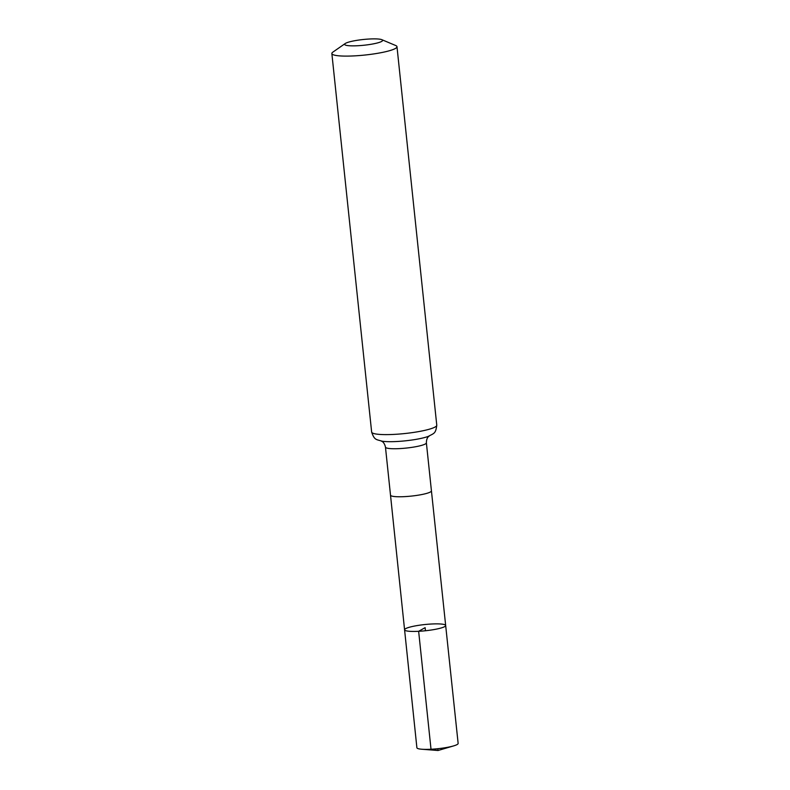 <?xml version="1.0" encoding="UTF-8"?>
<svg xmlns="http://www.w3.org/2000/svg" width="790" height="790" viewBox="0 0 790 790"><rect width="100%" height="100%" fill="white"/><g stroke="black" fill="none" stroke-linecap="round" stroke-linejoin="round"><path stroke-width="1.19" d="M418.641 631.299A20.659 3.121 174 0 1 404.579 629.808A20.659 3.121 174 0 1 424.793 624.544A20.659 3.121 174 0 1 445.669 625.492A20.659 3.121 174 0 1 418.641 631.299A20.659 3.121 174 0 1 404.579 629.808L416.893 747.755A20.738 3.14 174 0 0 421.781 749.236A20.738 3.14 174 0 0 431.014 749.246A20.738 3.14 174 0 0 453.667 745.888A20.738 3.14 174 0 0 458.141 743.42L445.669 625.492A20.659 3.121 174 0 1 418.641 631.299M357.613 45.741A19.098 2.893 174 0 1 345.21 43.539A19.098 2.893 174 0 1 363.301 39.5A19.098 2.893 174 0 1 381.847 39.688A19.098 2.893 174 0 1 376.791 43.114A19.098 2.893 174 0 1 357.613 45.741M381.847 39.688L395.681 45.514A32.745 4.957 174 0 1 396.985 46.689A32.745 4.957 174 0 1 354.147 55.893A32.745 4.957 174 0 1 331.859 53.542A32.745 4.957 174 0 1 332.886 52.11L345.21 43.539M425.445 630.756L425.119 627.655L418.641 631.299L431.014 749.246L438.035 750.5L437.848 748.703M404.579 629.808L390.507 495.152A20.579 3.111 -6 0 0 404.51 496.634A20.579 3.111 -6 0 0 431.429 490.847L445.669 625.492M390.507 495.152L385.461 447.13A20.579 3.111 -6 0 0 399.464 448.611A20.579 3.111 -6 0 0 426.383 442.834L431.429 490.847M393.934 434.401A32.745 4.957 174 0 1 371.646 432.051C374.45 440.277 376.06 439.319 382.014 441.175A26.663 4.029 174 0 0 396.699 441.511A26.663 4.029 174 0 0 428.516 436.287C433.957 433.226 435.725 433.838 436.771 425.198A32.745 4.957 174 0 1 393.934 434.401M381.175 440.998L382.153 441.501C381.6 441.304 384.256 441.896 385.461 447.13M429.306 435.942L428.457 436.643C428.95 436.327 426.472 437.453 426.383 442.834M331.859 53.542L371.646 432.051M396.985 46.689L436.771 425.198M421.781 749.236L438.035 750.5L453.667 745.888"/></g></svg>
